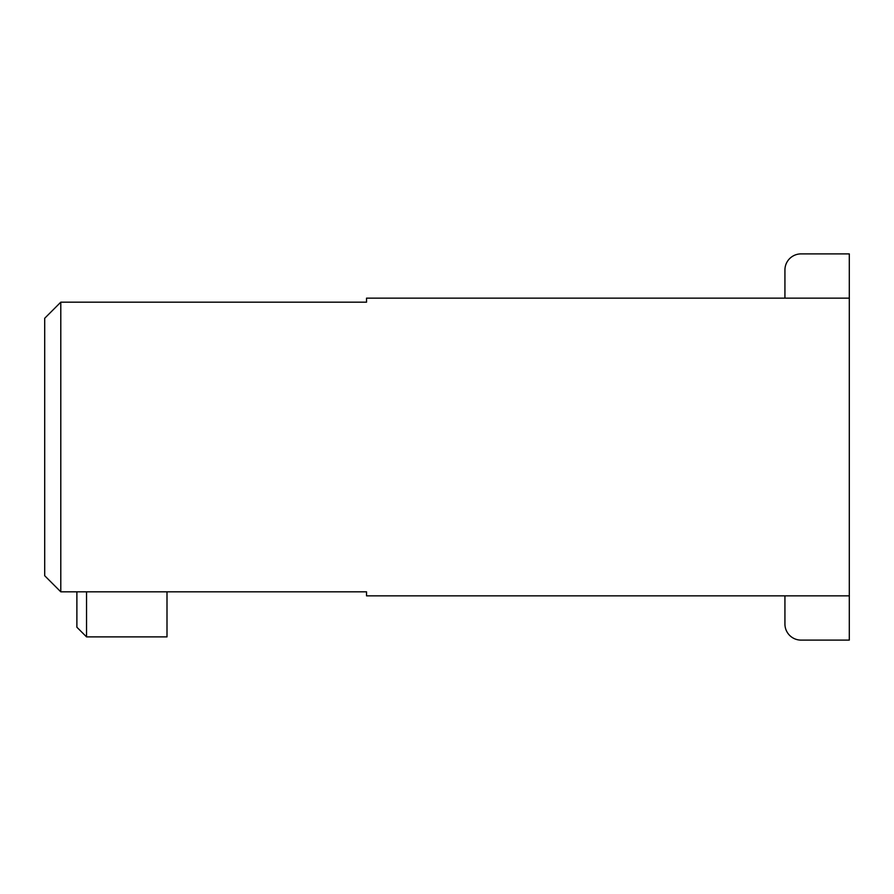 <?xml version="1.0" encoding="UTF-8"?>
<svg xmlns="http://www.w3.org/2000/svg" width="894" height="894" viewBox="0 0 894 894"><rect width="100%" height="100%" fill="white"/><g stroke="black" fill="none" stroke-linecap="round" stroke-linejoin="round"><path stroke-width="1.34" d="M60.792 302.172L366.54 302.172L366.54 298.149L849.3 298.149L849.3 595.851L366.54 595.851L366.54 591.828L60.792 591.828L44.7 575.736L44.7 318.264L60.792 302.172L60.792 591.828M784.932 298.149L784.932 269.988A16.092 16.092 0 0 1 801.024 253.896L849.3 253.896L849.3 298.149M784.932 595.851L784.932 624.012A16.092 16.092 0 0 0 801.024 640.104L849.3 640.104L849.3 595.851M86.539 591.828L86.539 636.886L76.884 627.23L76.884 591.828M166.999 591.828L166.999 636.886L86.539 636.886"/></g></svg>
